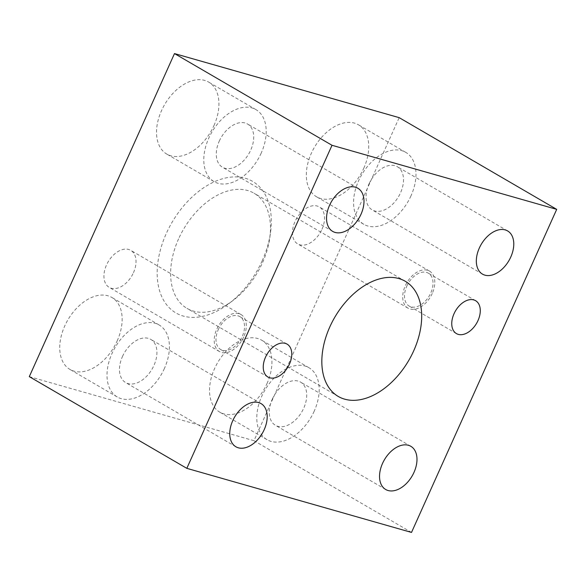 <?xml version="1.0" encoding="UTF-8"?>
<svg xmlns="http://www.w3.org/2000/svg" width="586" height="586" viewBox="0 0 586 586"><rect width="100%" height="100%" fill="white"/><g stroke="black" fill="none" stroke-linecap="round" stroke-linejoin="round"><path stroke-width="0.44" stroke-dasharray="2.93 2.2" d="M178.598 238.854A66.628 42.829 120.2 0 0 187.015 308.39A66.628 42.829 120.2 0 0 233.36 300.215A66.628 42.829 120.2 0 0 262.477 262.77A66.628 42.829 120.2 0 0 269.831 237.572A66.628 42.829 120.2 0 0 254.06 193.234A66.628 42.829 120.2 0 0 178.598 238.854M262.169 260.814A76.143 48.946 -59.8 0 1 228.884 303.599A76.143 48.946 -59.8 0 1 157.575 280.665A76.143 48.946 -59.8 0 1 215.414 181.316A76.143 48.946 -59.8 0 1 270.571 232.012A76.143 48.946 -59.8 0 1 262.169 260.814M29.3 376.637L253.987 440.709L399.176 117.654M321.97 229.273A21.418 13.764 120.2 0 0 319.267 206.917A21.418 13.764 120.2 0 0 295.007 221.581A21.418 13.764 120.2 0 0 297.717 243.93A21.418 13.764 120.2 0 0 321.97 229.273M133.462 272.702A21.418 13.764 120.2 0 0 130.759 250.354A21.418 13.764 120.2 0 0 106.498 265.011A21.418 13.764 120.2 0 0 109.208 287.367A21.418 13.764 120.2 0 0 133.462 272.702M363.745 168.292A41.643 26.766 120.2 0 0 358.478 124.825A41.643 26.766 120.2 0 0 311.312 153.342A41.643 26.766 120.2 0 0 316.579 196.801A41.643 26.766 120.2 0 0 363.745 168.292M117.156 340.942A41.643 26.766 120.2 0 0 111.897 297.483A41.643 26.766 120.2 0 0 64.731 325.992A41.643 26.766 120.2 0 0 69.99 369.458A41.643 26.766 120.2 0 0 117.156 340.942M213.949 125.572A41.643 26.766 120.2 0 0 208.689 82.113A41.643 26.766 120.2 0 0 161.524 110.622A41.643 26.766 120.2 0 0 166.783 154.089A41.643 26.766 120.2 0 0 213.949 125.572M266.952 383.662A41.643 26.766 120.2 0 0 261.686 340.195A41.643 26.766 120.2 0 0 214.52 368.711A41.643 26.766 120.2 0 0 219.787 412.17A41.643 26.766 120.2 0 0 266.952 383.662M314.206 411.174A41.643 26.766 -59.8 0 1 267.04 439.683A41.643 26.766 -59.8 0 1 261.781 396.224A41.643 26.766 -59.8 0 1 308.947 367.715A41.643 26.766 -59.8 0 1 314.206 411.174M272.27 399.213A24.986 16.056 -59.8 0 1 300.567 382.109A24.986 16.056 -59.8 0 1 301.871 411.782A24.986 16.056 -59.8 0 1 275.42 425.29A24.986 16.056 -59.8 0 1 272.27 399.213M261.21 153.093A41.643 26.766 -59.8 0 1 214.044 181.601A41.643 26.766 -59.8 0 1 208.784 138.142A41.643 26.766 -59.8 0 1 255.95 109.626A41.643 26.766 -59.8 0 1 261.21 153.093M219.267 141.131A24.986 16.056 -59.8 0 1 247.563 124.02A24.986 16.056 -59.8 0 1 248.874 153.693A24.986 16.056 -59.8 0 1 222.424 167.208A24.986 16.056 -59.8 0 1 219.267 141.131M164.417 368.462A41.643 26.766 -59.8 0 1 117.251 396.971A41.643 26.766 -59.8 0 1 111.992 353.512A41.643 26.766 -59.8 0 1 159.158 324.996A41.643 26.766 -59.8 0 1 164.417 368.462M122.474 356.5A24.986 16.056 -59.8 0 1 150.778 339.389A24.986 16.056 -59.8 0 1 152.082 369.063A24.986 16.056 -59.8 0 1 125.631 382.577A24.986 16.056 -59.8 0 1 122.474 356.5M410.998 195.805A41.643 26.766 -59.8 0 1 363.833 224.313A41.643 26.766 -59.8 0 1 358.573 180.854A41.643 26.766 -59.8 0 1 405.739 152.345A41.643 26.766 -59.8 0 1 410.998 195.805M369.055 183.843A24.986 16.056 -59.8 0 1 397.359 166.739A24.986 16.056 -59.8 0 1 398.663 196.413A24.986 16.056 -59.8 0 1 372.213 209.92A24.986 16.056 -59.8 0 1 369.055 183.843M243.732 336.906A21.418 13.764 -59.8 0 1 219.479 351.563A21.418 13.764 -59.8 0 1 216.769 329.215A21.418 13.764 -59.8 0 1 241.029 314.55A21.418 13.764 -59.8 0 1 243.732 336.906M218.27 329.64A19.038 12.233 -59.8 0 1 239.828 316.608A19.038 12.233 -59.8 0 1 240.824 339.213A19.038 12.233 -59.8 0 1 220.673 349.512A19.038 12.233 -59.8 0 1 218.27 329.64M432.241 293.469A21.418 13.764 -59.8 0 1 407.981 308.133A21.418 13.764 -59.8 0 1 405.278 285.785A21.418 13.764 -59.8 0 1 429.538 271.12A21.418 13.764 -59.8 0 1 432.241 293.469M406.779 286.21A19.038 12.233 -59.8 0 1 428.337 273.179A19.038 12.233 -59.8 0 1 429.333 295.784A19.038 12.233 -59.8 0 1 409.182 306.075A19.038 12.233 -59.8 0 1 406.779 286.21M411.511 532.425L253.987 440.709M269.831 237.572L270.571 232.012M233.36 300.215L228.884 303.599M405.285 281.28L254.06 193.234M338.239 396.436L187.015 308.39M308.947 367.715L261.686 340.195M267.04 439.683L219.787 412.17M410.837 446.305L300.567 382.109M385.691 489.493L275.42 425.29M255.95 109.626L208.689 82.113M214.044 181.601L166.783 154.089M357.834 188.223L247.563 124.02M332.694 231.404L222.424 167.208M159.158 324.996L111.897 297.483M117.251 396.971L69.99 369.458M261.041 403.593L150.778 339.389M235.902 446.774L125.631 382.577M405.739 152.345L358.478 124.825M363.833 224.313L316.579 196.801M507.623 230.935L397.359 166.739M482.483 274.123L372.213 209.92M241.029 314.55L130.759 250.354M219.479 351.563L109.208 287.367M287.089 344.121L239.828 316.608M267.934 377.025L220.673 349.512M429.538 271.12L319.267 206.917M407.981 308.133L297.717 243.93M475.598 300.691L428.337 273.179M456.435 333.595L409.182 306.075"/><path stroke-width="0.88" d="M329.823 326.9A66.628 42.829 -59.8 0 1 405.285 281.28A66.628 42.829 -59.8 0 1 408.772 360.405A66.628 42.829 -59.8 0 1 338.239 396.436A66.628 42.829 -59.8 0 1 329.823 326.9M174.489 53.575L29.3 376.637L186.824 468.346L332.013 145.291L174.489 53.575L399.176 117.654L556.7 209.363L411.511 532.425L186.824 468.346M382.533 463.416A24.986 16.056 -59.8 0 1 410.837 446.305A24.986 16.056 -59.8 0 1 412.141 475.978A24.986 16.056 -59.8 0 1 385.691 489.493A24.986 16.056 -59.8 0 1 382.533 463.416M329.537 205.327A24.986 16.056 -59.8 0 1 357.834 188.223A24.986 16.056 -59.8 0 1 359.145 217.897A24.986 16.056 -59.8 0 1 332.694 231.404A24.986 16.056 -59.8 0 1 329.537 205.327M232.745 420.697A24.986 16.056 -59.8 0 1 261.041 403.593A24.986 16.056 -59.8 0 1 262.352 433.266A24.986 16.056 -59.8 0 1 235.902 446.774A24.986 16.056 -59.8 0 1 232.745 420.697M479.326 248.046A24.986 16.056 -59.8 0 1 507.623 230.935A24.986 16.056 -59.8 0 1 508.934 260.609A24.986 16.056 -59.8 0 1 482.483 274.123A24.986 16.056 -59.8 0 1 479.326 248.046M265.524 357.16A19.038 12.233 -59.8 0 1 287.089 344.121A19.038 12.233 -59.8 0 1 288.085 366.733A19.038 12.233 -59.8 0 1 267.934 377.025A19.038 12.233 -59.8 0 1 265.524 357.16M454.033 313.722A19.038 12.233 -59.8 0 1 475.598 300.691A19.038 12.233 -59.8 0 1 476.594 323.296A19.038 12.233 -59.8 0 1 456.435 333.595A19.038 12.233 -59.8 0 1 454.033 313.722M332.013 145.291L556.7 209.363"/></g></svg>
